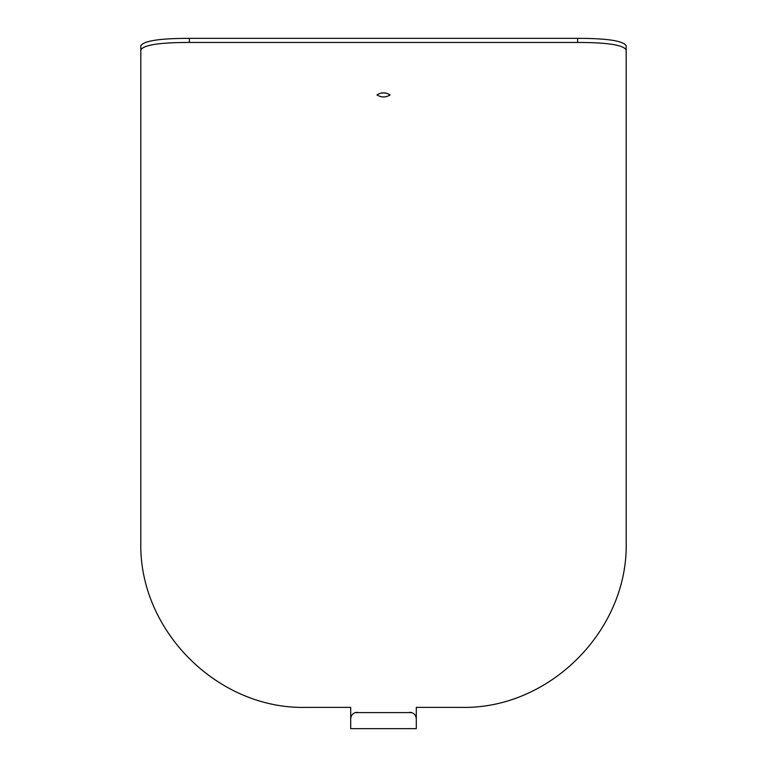 <?xml version="1.0" encoding="UTF-8"?>
<svg xmlns="http://www.w3.org/2000/svg" width="767" height="767" viewBox="0 0 767 767"><rect width="100%" height="100%" fill="white"/><g stroke="black" fill="none" stroke-linecap="round" stroke-linejoin="round"><path stroke-width="1.15" d="M411.764 712.601L355.236 712.601M350.711 728.65L416.289 728.65L416.289 707.375L460.871 707.375C549.201 709.657 628.461 630.397 626.179 542.077L626.179 49.893C623.312 44.927 607.128 42.453 577.618 42.453L189.382 42.453C159.872 42.453 143.688 44.927 140.821 49.893L140.821 542.077C138.539 630.397 217.799 709.657 306.129 707.375L350.711 707.375L350.711 728.65L416.289 728.65L416.289 724.518M376.971 94.926C381.343 97.649 385.715 97.649 390.087 94.926C385.715 92.213 381.343 92.213 376.971 94.926M357.269 712.284C353.28 712.668 351.094 714.854 350.711 718.842L350.711 707.375M140.821 542.077L140.821 45.78C143.688 40.824 159.872 38.35 189.382 38.35L577.618 38.35C607.128 38.35 623.312 40.824 626.179 45.78L626.179 49.893M409.731 712.284C413.72 712.668 415.906 714.854 416.289 718.842L416.289 707.375M381.477 92.932L385.59 92.932M626.179 542.077L626.179 45.78M140.821 45.78L140.821 49.893M189.382 38.35L189.382 42.453M577.618 38.35L577.618 42.453"/></g></svg>
